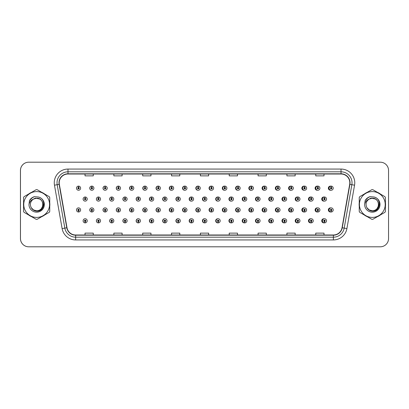 <?xml version="1.0" encoding="UTF-8"?>
<svg xmlns="http://www.w3.org/2000/svg" width="409" height="409" viewBox="0 0 409 409"><rect width="100%" height="100%" fill="white"/><g stroke="black" fill="none" stroke-linecap="round" stroke-linejoin="round"><path stroke-width="0.61" d="M93.906 188.186A2.06 2.06 0 0 0 91.938 186.126A2.06 2.06 0 0 1 93.906 188.186A2.06 2.06 0 0 1 91.846 190.246A2.06 2.06 0 0 1 89.786 188.186A2.06 2.06 0 0 1 91.759 186.126L91.815 187.496A0.685 0.685 0 0 0 91.161 188.186A0.685 0.685 0 0 0 91.846 188.871A0.685 0.685 0 0 0 92.536 188.186A0.685 0.685 0 0 0 91.877 187.496L91.938 186.126A2.06 2.06 0 0 0 89.75 188.186A2.06 2.06 0 0 0 91.831 190.246M107.204 188.186A2.06 2.06 0 0 0 105.231 186.126A2.06 2.06 0 0 1 107.204 188.186A2.06 2.06 0 0 1 105.144 190.246A2.06 2.06 0 0 1 103.083 188.186A2.06 2.06 0 0 1 105.052 186.126L105.113 187.496A0.685 0.685 0 0 0 104.453 188.186A0.685 0.685 0 0 0 105.144 188.871A0.685 0.685 0 0 0 105.829 188.186A0.685 0.685 0 0 0 105.174 187.496L105.231 186.126A2.06 2.06 0 0 0 103.007 188.186A2.06 2.06 0 0 0 105.103 190.241M118.528 186.136A2.06 2.06 0 0 0 116.263 188.186A2.06 2.06 0 0 0 118.38 190.241M131.821 186.136A2.06 2.06 0 0 0 129.52 188.186A2.06 2.06 0 0 0 131.657 190.241M145.113 186.141A2.06 2.06 0 0 0 142.772 188.186A2.06 2.06 0 0 0 144.929 190.241M158.206 186.126A2.06 2.06 0 0 0 156.028 188.186A2.06 2.06 0 0 0 158.206 190.241M171.478 186.131A2.06 2.06 0 0 0 169.285 188.186A2.06 2.06 0 0 0 171.478 190.241M184.756 186.131A2.06 2.06 0 0 0 182.542 188.186A2.06 2.06 0 0 0 184.756 190.236M198.033 186.131A2.06 2.06 0 0 0 195.799 188.186A2.06 2.06 0 0 0 198.033 190.236M211.305 186.131A2.06 2.06 0 0 0 209.055 188.186A2.06 2.06 0 0 0 211.305 190.236M224.582 186.136A2.06 2.06 0 0 0 222.312 188.186A2.06 2.06 0 0 0 224.582 190.231M237.859 186.136A2.06 2.06 0 0 0 235.569 188.186A2.06 2.06 0 0 0 237.859 190.231M251.131 186.141A2.06 2.06 0 0 0 248.82 188.186A2.06 2.06 0 0 0 251.131 190.231M264.408 186.141A2.06 2.06 0 0 0 262.077 188.186A2.06 2.06 0 0 0 264.408 190.226M277.685 186.146A2.06 2.06 0 0 0 275.334 188.186A2.06 2.06 0 0 0 277.685 190.226M290.957 186.146A2.06 2.06 0 0 0 288.59 188.186A2.06 2.06 0 0 0 290.957 190.221M304.235 186.151A2.06 2.06 0 0 0 301.847 188.186A2.06 2.06 0 0 0 304.235 190.216M317.507 186.151A2.06 2.06 0 0 0 315.104 188.186A2.06 2.06 0 0 0 317.507 190.216M330.784 186.156A2.06 2.06 0 0 0 328.361 188.186A2.06 2.06 0 0 0 330.784 190.211M204.658 218.764A2.06 2.06 0 0 0 202.424 220.814A2.06 2.06 0 0 0 204.658 222.869M204.745 222.859A2.06 2.06 0 0 0 204.919 222.828L204.873 221.775M191.386 218.764A2.06 2.06 0 0 0 189.168 220.814A2.06 2.06 0 0 0 191.386 222.869M191.448 222.864A2.06 2.06 0 0 0 191.627 222.839L191.581 221.775M178.109 218.759A2.06 2.06 0 0 0 175.916 220.814A2.06 2.06 0 0 0 178.109 222.869M176.182 220.814A2.06 2.06 0 0 0 178.155 222.874A2.06 2.06 0 0 1 176.182 220.814A2.06 2.06 0 0 1 178.242 218.754A2.06 2.06 0 0 1 180.303 220.814A2.06 2.06 0 0 1 178.334 222.874L178.273 221.504A0.685 0.685 0 0 0 178.932 220.814A0.685 0.685 0 0 0 178.242 220.129A0.685 0.685 0 0 0 177.557 220.814A0.685 0.685 0 0 0 178.212 221.504L178.155 222.874A2.06 2.06 0 0 0 178.334 222.844L178.283 221.775M164.832 218.759A2.06 2.06 0 0 0 162.659 220.814A2.06 2.06 0 0 0 164.832 222.874M162.889 220.814A2.06 2.06 0 0 0 164.858 222.874A2.06 2.06 0 0 1 162.889 220.814A2.06 2.06 0 0 1 164.95 218.754A2.06 2.06 0 0 1 167.01 220.814A2.06 2.06 0 0 1 165.037 222.874L164.98 221.504A0.685 0.685 0 0 0 165.635 220.814A0.685 0.685 0 0 0 164.95 220.129A0.685 0.685 0 0 0 164.26 220.814A0.685 0.685 0 0 0 164.919 221.504L164.858 222.874A2.06 2.06 0 0 0 165.037 222.849L164.991 221.775M138.283 218.759A2.06 2.06 0 0 0 136.146 220.814A2.06 2.06 0 0 0 138.447 222.864L138.4 221.775M151.56 218.759A2.06 2.06 0 0 0 149.403 220.814A2.06 2.06 0 0 0 151.744 222.859L151.698 221.775M98.457 218.754A2.06 2.06 0 0 0 96.376 220.814A2.06 2.06 0 0 0 98.564 222.874L98.508 221.504A0.685 0.685 0 0 0 99.162 220.814A0.685 0.685 0 0 0 98.477 220.129A0.685 0.685 0 0 0 97.787 220.814A0.685 0.685 0 0 0 98.446 221.504L98.462 221.09A0.276 0.276 0 0 1 98.201 220.814A0.276 0.276 0 0 1 98.477 220.543A0.276 0.276 0 0 1 98.753 220.814A0.276 0.276 0 0 1 98.487 221.09L98.508 221.504M111.734 218.759A2.06 2.06 0 0 0 109.632 220.814A2.06 2.06 0 0 0 111.862 222.869L111.8 221.504A0.685 0.685 0 0 0 112.46 220.814A0.685 0.685 0 0 0 111.769 220.129A0.685 0.685 0 0 0 111.084 220.814A0.685 0.685 0 0 0 111.739 221.504L111.759 221.09A0.276 0.276 0 0 1 111.493 220.814A0.276 0.276 0 0 1 111.769 220.543A0.276 0.276 0 0 1 112.046 220.814A0.276 0.276 0 0 1 111.785 221.09L111.8 221.504M125.006 218.759A2.06 2.06 0 0 0 122.889 220.814A2.06 2.06 0 0 0 125.154 222.864L125.108 221.775M217.936 218.764A2.06 2.06 0 0 0 215.681 220.814A2.06 2.06 0 0 0 217.936 222.869M231.208 218.769A2.06 2.06 0 0 0 228.938 220.814A2.06 2.06 0 0 0 231.208 222.864M244.485 218.769A2.06 2.06 0 0 0 242.194 220.814A2.06 2.06 0 0 0 244.485 222.864M257.762 218.769A2.06 2.06 0 0 0 255.451 220.814A2.06 2.06 0 0 0 257.762 222.859M271.034 218.774A2.06 2.06 0 0 0 268.708 220.814A2.06 2.06 0 0 0 271.034 222.859M284.311 218.774A2.06 2.06 0 0 0 281.965 220.814A2.06 2.06 0 0 0 284.311 222.854M297.588 218.779A2.06 2.06 0 0 0 295.221 220.814A2.06 2.06 0 0 0 297.588 222.854M310.86 218.784A2.06 2.06 0 0 0 308.473 220.814A2.06 2.06 0 0 0 310.86 222.849M324.138 218.784A2.06 2.06 0 0 0 321.73 220.814A2.06 2.06 0 0 0 324.138 222.849M85.154 221.504L85.092 222.874A2.06 2.06 0 0 0 85.271 222.874L85.21 221.504A0.685 0.685 0 0 0 85.87 220.814A0.685 0.685 0 0 0 85.179 220.129A0.685 0.685 0 0 0 84.494 220.814A0.685 0.685 0 0 0 85.154 221.504L85.169 221.09A0.276 0.276 0 0 1 84.908 220.814A0.276 0.276 0 0 1 85.179 220.543A0.276 0.276 0 0 1 85.455 220.814A0.276 0.276 0 0 1 85.195 221.09L85.21 221.504M198.033 207.884A2.06 2.06 0 0 0 195.799 209.94A2.06 2.06 0 0 0 198.033 211.99M196.146 209.94A2.06 2.06 0 0 0 198.114 211.995A2.06 2.06 0 0 1 196.146 209.94A2.06 2.06 0 0 1 198.207 207.879A2.06 2.06 0 0 1 200.267 209.94A2.06 2.06 0 0 1 198.293 211.995L198.232 210.625A0.685 0.685 0 0 0 198.892 209.94A0.685 0.685 0 0 0 198.207 209.25A0.685 0.685 0 0 0 197.516 209.94A0.685 0.685 0 0 0 198.176 210.625L198.114 211.995A2.06 2.06 0 0 0 198.293 211.954M184.756 207.884A2.06 2.06 0 0 0 182.542 209.94A2.06 2.06 0 0 0 184.756 211.995M182.849 209.94A2.06 2.06 0 0 0 184.822 211.995A2.06 2.06 0 0 1 182.849 209.94A2.06 2.06 0 0 1 184.909 207.879A2.06 2.06 0 0 1 186.969 209.94A2.06 2.06 0 0 1 185.001 211.995L184.94 210.625A0.685 0.685 0 0 0 185.594 209.94A0.685 0.685 0 0 0 184.909 209.25A0.685 0.685 0 0 0 184.224 209.94A0.685 0.685 0 0 0 184.878 210.625L184.822 211.995A2.06 2.06 0 0 0 184.996 211.959M171.478 207.884A2.06 2.06 0 0 0 169.285 209.94A2.06 2.06 0 0 0 171.478 211.995M169.556 209.94A2.06 2.06 0 0 0 171.524 211.995A2.06 2.06 0 0 1 169.556 209.94A2.06 2.06 0 0 1 171.616 207.879A2.06 2.06 0 0 1 173.677 209.94A2.06 2.06 0 0 1 171.703 211.995L171.647 210.625A0.685 0.685 0 0 0 172.301 209.94A0.685 0.685 0 0 0 171.616 209.25A0.685 0.685 0 0 0 170.926 209.94A0.685 0.685 0 0 0 171.586 210.625L171.524 211.995A2.06 2.06 0 0 0 171.703 211.969M131.657 207.879A2.06 2.06 0 0 0 129.52 209.94A2.06 2.06 0 0 0 131.821 211.985L131.759 210.625A0.685 0.685 0 0 0 132.419 209.94A0.685 0.685 0 0 0 131.734 209.25A0.685 0.685 0 0 0 131.044 209.94A0.685 0.685 0 0 0 131.703 210.625L131.718 210.211A0.276 0.276 0 0 1 131.458 209.94A0.276 0.276 0 0 1 131.734 209.664A0.276 0.276 0 0 1 132.005 209.94A0.276 0.276 0 0 1 131.744 210.211L131.759 210.625M118.38 207.879A2.06 2.06 0 0 0 116.263 209.94A2.06 2.06 0 0 0 118.528 211.99L118.467 210.625A0.685 0.685 0 0 0 119.121 209.94A0.685 0.685 0 0 0 118.436 209.25A0.685 0.685 0 0 0 117.751 209.94A0.685 0.685 0 0 0 118.405 210.625L118.426 210.211A0.276 0.276 0 0 1 118.16 209.94A0.276 0.276 0 0 1 118.436 209.664A0.276 0.276 0 0 1 118.712 209.94A0.276 0.276 0 0 1 118.446 210.211L118.467 210.625M105.103 207.879A2.06 2.06 0 0 0 103.007 209.94A2.06 2.06 0 0 0 105.231 211.99L105.174 210.625A0.685 0.685 0 0 0 105.829 209.94A0.685 0.685 0 0 0 105.144 209.25A0.685 0.685 0 0 0 104.453 209.94A0.685 0.685 0 0 0 105.113 210.625L105.128 210.211A0.276 0.276 0 0 1 104.868 209.94A0.276 0.276 0 0 1 105.144 209.664A0.276 0.276 0 0 1 105.415 209.94A0.276 0.276 0 0 1 105.154 210.211L105.174 210.625M91.831 207.879A2.06 2.06 0 0 0 89.75 209.94A2.06 2.06 0 0 0 91.938 211.995L91.877 210.625A0.685 0.685 0 0 0 92.536 209.94A0.685 0.685 0 0 0 91.846 209.25A0.685 0.685 0 0 0 91.161 209.94A0.685 0.685 0 0 0 91.815 210.625L91.836 210.211A0.276 0.276 0 0 1 91.575 209.94A0.276 0.276 0 0 1 91.846 209.664A0.276 0.276 0 0 1 92.122 209.94A0.276 0.276 0 0 1 91.861 210.211L91.877 210.625M158.206 207.879A2.06 2.06 0 0 0 156.028 209.94A2.06 2.06 0 0 0 158.206 211.995M156.258 209.94A2.06 2.06 0 0 0 158.232 211.995A2.06 2.06 0 0 1 156.258 209.94A2.06 2.06 0 0 1 158.319 207.879A2.06 2.06 0 0 1 160.379 209.94A2.06 2.06 0 0 1 158.411 211.995L158.349 210.625A0.685 0.685 0 0 0 159.009 209.94A0.685 0.685 0 0 0 158.319 209.25A0.685 0.685 0 0 0 157.634 209.94A0.685 0.685 0 0 0 158.293 210.625L158.232 211.995A2.06 2.06 0 0 0 158.411 211.974M144.929 207.879A2.06 2.06 0 0 0 142.772 209.94A2.06 2.06 0 0 0 145.113 211.98L145.057 210.625A0.685 0.685 0 0 0 145.711 209.94A0.685 0.685 0 0 0 145.026 209.25A0.685 0.685 0 0 0 144.341 209.94A0.685 0.685 0 0 0 144.996 210.625L145.016 210.211A0.276 0.276 0 0 1 144.75 209.94A0.276 0.276 0 0 1 145.026 209.664A0.276 0.276 0 0 1 145.302 209.94A0.276 0.276 0 0 1 145.037 210.211L145.057 210.625M211.305 207.89A2.06 2.06 0 0 0 209.055 209.94A2.06 2.06 0 0 0 211.305 211.99M209.439 209.94A2.06 2.06 0 0 0 211.407 211.995A2.06 2.06 0 0 1 209.439 209.94A2.06 2.06 0 0 1 211.499 207.879A2.06 2.06 0 0 1 213.559 209.94A2.06 2.06 0 0 1 211.591 211.995L211.53 210.625A0.685 0.685 0 0 0 212.184 209.94A0.685 0.685 0 0 0 211.499 209.25A0.685 0.685 0 0 0 210.814 209.94A0.685 0.685 0 0 0 211.468 210.625L211.407 211.995A2.06 2.06 0 0 0 211.586 211.944M224.582 207.89A2.06 2.06 0 0 0 222.312 209.94A2.06 2.06 0 0 0 224.582 211.99M237.859 207.89A2.06 2.06 0 0 0 235.569 209.94A2.06 2.06 0 0 0 237.859 211.985M251.131 207.895A2.06 2.06 0 0 0 248.82 209.94A2.06 2.06 0 0 0 251.131 211.985M264.408 207.895A2.06 2.06 0 0 0 262.077 209.94A2.06 2.06 0 0 0 264.408 211.98M277.685 207.9A2.06 2.06 0 0 0 275.334 209.94A2.06 2.06 0 0 0 277.685 211.98M290.957 207.9A2.06 2.06 0 0 0 288.59 209.94A2.06 2.06 0 0 0 290.957 211.974M304.235 207.905A2.06 2.06 0 0 0 301.847 209.94A2.06 2.06 0 0 0 304.235 211.974M317.507 207.91A2.06 2.06 0 0 0 315.104 209.94A2.06 2.06 0 0 0 317.507 211.969M330.784 207.91A2.06 2.06 0 0 0 328.361 209.94A2.06 2.06 0 0 0 330.784 211.964M78.523 210.625L78.462 211.995A2.06 2.06 0 0 0 78.646 211.995L78.584 210.625A0.685 0.685 0 0 0 79.239 209.94A0.685 0.685 0 0 0 78.554 209.25A0.685 0.685 0 0 0 77.868 209.94A0.685 0.685 0 0 0 78.523 210.625L78.543 210.211A0.276 0.276 0 0 1 78.277 209.94A0.276 0.276 0 0 1 78.554 209.664A0.276 0.276 0 0 1 78.83 209.94A0.276 0.276 0 0 1 78.564 210.211L78.584 210.625M204.658 197.01A2.06 2.06 0 0 0 202.424 199.06A2.06 2.06 0 0 0 204.658 201.116M191.386 197.005A2.06 2.06 0 0 0 189.168 199.06A2.06 2.06 0 0 0 191.386 201.116M178.109 197.005A2.06 2.06 0 0 0 175.916 199.06A2.06 2.06 0 0 0 178.109 201.116M164.832 197.005A2.06 2.06 0 0 0 162.659 199.06A2.06 2.06 0 0 0 164.832 201.121M140.42 199.06A2.06 2.06 0 0 0 138.452 197.005A2.06 2.06 0 0 1 140.42 199.06A2.06 2.06 0 0 1 138.36 201.121A2.06 2.06 0 0 1 136.299 199.06A2.06 2.06 0 0 1 138.268 197.005L138.329 198.375A0.685 0.685 0 0 0 137.675 199.06A0.685 0.685 0 0 0 138.36 199.75A0.685 0.685 0 0 0 139.045 199.06A0.685 0.685 0 0 0 138.39 198.375L138.452 197.005A2.06 2.06 0 0 0 136.146 199.06A2.06 2.06 0 0 0 138.283 201.121M153.712 199.06A2.06 2.06 0 0 0 151.744 197.005A2.06 2.06 0 0 1 153.712 199.06A2.06 2.06 0 0 1 151.652 201.121A2.06 2.06 0 0 1 149.592 199.06A2.06 2.06 0 0 1 151.565 197.005L151.627 198.375A0.685 0.685 0 0 0 150.967 199.06A0.685 0.685 0 0 0 151.652 199.75A0.685 0.685 0 0 0 152.342 199.06A0.685 0.685 0 0 0 151.683 198.375L151.744 197.005A2.06 2.06 0 0 0 149.403 199.06A2.06 2.06 0 0 0 151.56 201.121M100.537 199.06A2.06 2.06 0 0 0 98.564 197.005A2.06 2.06 0 0 1 100.537 199.06A2.06 2.06 0 0 1 98.477 201.121A2.06 2.06 0 0 1 96.417 199.06A2.06 2.06 0 0 1 98.385 197.005L98.446 198.375A0.685 0.685 0 0 0 97.787 199.06A0.685 0.685 0 0 0 98.477 199.75A0.685 0.685 0 0 0 99.162 199.06A0.685 0.685 0 0 0 98.508 198.375L98.564 197.005A2.06 2.06 0 0 0 96.376 199.06A2.06 2.06 0 0 0 98.457 201.121M113.83 199.06A2.06 2.06 0 0 0 111.862 197.005A2.06 2.06 0 0 1 113.83 199.06A2.06 2.06 0 0 1 111.769 201.121A2.06 2.06 0 0 1 109.709 199.06A2.06 2.06 0 0 1 111.683 197.005L111.739 198.375A0.685 0.685 0 0 0 111.084 199.06A0.685 0.685 0 0 0 111.769 199.75A0.685 0.685 0 0 0 112.46 199.06A0.685 0.685 0 0 0 111.8 198.375L111.862 197.005A2.06 2.06 0 0 0 109.632 199.06A2.06 2.06 0 0 0 111.734 201.121M127.127 199.06A2.06 2.06 0 0 0 125.154 197.005A2.06 2.06 0 0 1 127.127 199.06A2.06 2.06 0 0 1 125.067 201.121A2.06 2.06 0 0 1 123.007 199.06A2.06 2.06 0 0 1 124.975 197.005L125.036 198.375A0.685 0.685 0 0 0 124.377 199.06A0.685 0.685 0 0 0 125.067 199.75A0.685 0.685 0 0 0 125.752 199.06A0.685 0.685 0 0 0 125.093 198.375L125.154 197.005A2.06 2.06 0 0 0 122.889 199.06A2.06 2.06 0 0 0 125.006 201.121M217.936 197.01A2.06 2.06 0 0 0 215.681 199.06A2.06 2.06 0 0 0 217.936 201.11M231.208 197.01A2.06 2.06 0 0 0 228.938 199.06A2.06 2.06 0 0 0 231.208 201.11M244.485 197.015A2.06 2.06 0 0 0 242.194 199.06A2.06 2.06 0 0 0 244.485 201.11M257.762 197.015A2.06 2.06 0 0 0 255.451 199.06A2.06 2.06 0 0 0 257.762 201.105M271.034 197.02A2.06 2.06 0 0 0 268.708 199.06A2.06 2.06 0 0 0 271.034 201.105M284.311 197.02A2.06 2.06 0 0 0 281.965 199.06A2.06 2.06 0 0 0 284.311 201.1M297.588 197.026A2.06 2.06 0 0 0 295.221 199.06A2.06 2.06 0 0 0 297.588 201.1M310.86 197.026A2.06 2.06 0 0 0 308.473 199.06A2.06 2.06 0 0 0 310.86 201.095M324.138 197.031A2.06 2.06 0 0 0 321.73 199.06A2.06 2.06 0 0 0 324.138 201.09M158.411 186.151A2.06 2.06 0 0 0 158.232 186.131L158.293 187.496A0.685 0.685 0 0 0 157.634 188.186A0.685 0.685 0 0 0 158.319 188.871A0.685 0.685 0 0 0 159.009 188.186A0.685 0.685 0 0 0 158.349 187.496L158.334 187.91A0.276 0.276 0 0 1 158.595 188.186A0.276 0.276 0 0 1 158.319 188.457A0.276 0.276 0 0 1 158.048 188.186A0.276 0.276 0 0 1 158.309 187.91L158.293 187.496M171.703 186.156A2.06 2.06 0 0 0 171.524 186.131L171.586 187.496A0.685 0.685 0 0 0 170.926 188.186A0.685 0.685 0 0 0 171.616 188.871A0.685 0.685 0 0 0 172.301 188.186A0.685 0.685 0 0 0 171.647 187.496L171.627 187.91A0.276 0.276 0 0 1 171.887 188.186A0.276 0.276 0 0 1 171.616 188.457A0.276 0.276 0 0 1 171.34 188.186A0.276 0.276 0 0 1 171.601 187.91L171.586 187.496M78.584 187.496L78.646 186.126A2.06 2.06 0 0 0 78.462 186.126L78.523 187.496A0.685 0.685 0 0 0 77.868 188.186A0.685 0.685 0 0 0 78.554 188.871A0.685 0.685 0 0 0 79.239 188.186A0.685 0.685 0 0 0 78.584 187.496L78.564 187.91A0.276 0.276 0 0 1 78.83 188.186A0.276 0.276 0 0 1 78.554 188.457A0.276 0.276 0 0 1 78.277 188.186A0.276 0.276 0 0 1 78.543 187.91L78.523 187.496M204.919 197.046A2.06 2.06 0 0 0 204.745 197.015L204.791 198.099M191.627 197.041A2.06 2.06 0 0 0 191.448 197.015L191.509 198.375A0.685 0.685 0 0 0 190.85 199.06A0.685 0.685 0 0 0 191.54 199.75A0.685 0.685 0 0 0 192.225 199.06A0.685 0.685 0 0 0 191.565 198.375L191.55 198.789A0.276 0.276 0 0 1 191.811 199.06A0.276 0.276 0 0 1 191.54 199.336A0.276 0.276 0 0 1 191.264 199.06A0.276 0.276 0 0 1 191.524 198.789L191.509 198.375M178.334 197.031A2.06 2.06 0 0 0 178.155 197.01L178.212 198.375A0.685 0.685 0 0 0 177.557 199.06A0.685 0.685 0 0 0 178.242 199.75A0.685 0.685 0 0 0 178.932 199.06A0.685 0.685 0 0 0 178.273 198.375L178.258 198.789A0.276 0.276 0 0 1 178.518 199.06A0.276 0.276 0 0 1 178.242 199.336A0.276 0.276 0 0 1 177.966 199.06A0.276 0.276 0 0 1 178.232 198.789L178.212 198.375M165.037 197.026A2.06 2.06 0 0 0 164.858 197.005L164.919 198.375A0.685 0.685 0 0 0 164.26 199.06A0.685 0.685 0 0 0 164.95 199.75A0.685 0.685 0 0 0 165.635 199.06A0.685 0.685 0 0 0 164.98 198.375L164.96 198.789A0.276 0.276 0 0 1 165.226 199.06A0.276 0.276 0 0 1 164.95 199.336A0.276 0.276 0 0 1 164.674 199.06A0.276 0.276 0 0 1 164.934 198.789L164.919 198.375M218.217 197.056A2.06 2.06 0 0 0 218.038 197.02L218.099 198.375A0.685 0.685 0 0 0 217.44 199.06A0.685 0.685 0 0 0 218.125 199.75A0.685 0.685 0 0 0 218.815 199.06A0.685 0.685 0 0 0 218.155 198.375L218.14 198.789A0.276 0.276 0 0 1 218.401 199.06A0.276 0.276 0 0 1 218.125 199.336A0.276 0.276 0 0 1 217.854 199.06A0.276 0.276 0 0 1 218.115 198.789L218.099 198.375M85.21 198.375L85.271 197.005A2.06 2.06 0 0 0 85.092 197.005L85.154 198.375A0.685 0.685 0 0 0 84.494 199.06A0.685 0.685 0 0 0 85.179 199.75A0.685 0.685 0 0 0 85.87 199.06A0.685 0.685 0 0 0 85.21 198.375L85.195 198.789A0.276 0.276 0 0 1 85.455 199.06A0.276 0.276 0 0 1 85.179 199.336A0.276 0.276 0 0 1 84.908 199.06A0.276 0.276 0 0 1 85.169 198.789L85.154 198.375M23.471 204.5A13.185 13.185 0 0 0 23.574 206.146A13.185 13.185 0 0 1 23.574 202.854A13.185 13.185 0 0 0 23.471 204.5M28.691 215.006A13.185 13.185 0 0 0 31.539 216.652A13.185 13.185 0 0 1 28.691 215.006M41.774 216.652A13.185 13.185 0 0 0 44.622 215.006A13.185 13.185 0 0 1 41.774 216.652M49.74 206.146A13.185 13.185 0 0 0 49.74 202.854A13.185 13.185 0 0 1 49.74 206.146M359.235 203.375A13.185 13.185 0 0 0 359.235 205.625M364.598 215.149A13.185 13.185 0 0 0 367.037 216.555M377.297 216.729A13.185 13.185 0 0 0 380.503 214.878M385.396 206.535A13.185 13.185 0 0 0 385.396 202.465M59.208 182.803A8.788 8.788 0 0 1 67.996 174.009L341.029 174.009A8.788 8.788 0 0 1 349.685 184.326L342.036 227.726A8.788 8.788 0 0 1 333.376 234.991L75.65 234.991A8.788 8.788 0 0 1 66.994 227.726L59.341 184.326A8.788 8.788 0 0 1 59.208 182.803M58.988 182.803A9.008 9.008 0 0 0 59.126 184.367L66.779 227.762A9.008 9.008 0 0 0 75.65 235.211L333.376 235.211A9.008 9.008 0 0 0 342.251 227.762L349.905 184.367A9.008 9.008 0 0 0 341.029 173.789L67.996 173.789A9.008 9.008 0 0 0 58.988 182.803M54.474 185.185A13.732 13.732 0 0 1 67.996 169.065L341.029 169.065A13.732 13.732 0 0 1 354.557 185.185L346.904 228.585A13.732 13.732 0 0 1 333.376 239.935L75.65 239.935A13.732 13.732 0 0 1 62.122 228.585L54.474 185.185L57.178 184.71A10.987 10.987 0 0 1 67.996 171.811L341.029 171.811A10.987 10.987 0 0 1 351.852 184.71L344.199 228.11A10.987 10.987 0 0 1 333.376 237.189L75.65 237.189A10.987 10.987 0 0 1 64.832 228.11L57.178 184.71A10.987 10.987 0 0 1 57.009 182.803M44.622 193.994A13.185 13.185 0 0 0 41.774 192.348A13.185 13.185 0 0 1 44.622 193.994M31.539 192.348A13.185 13.185 0 0 0 28.691 193.994A13.185 13.185 0 0 1 31.539 192.348M380.503 194.122A13.185 13.185 0 0 0 377.297 192.271M367.037 192.445A13.185 13.185 0 0 0 364.598 193.851M388.55 170.441A8.241 8.241 0 0 0 380.309 162.199L28.717 162.199A8.241 8.241 0 0 0 20.476 170.441L20.476 238.559A8.241 8.241 0 0 0 28.717 246.801L380.309 246.801A8.241 8.241 0 0 0 388.55 238.559L388.55 170.441M200.395 174.009L200.395 175.87L208.636 175.87L208.636 174.009M171.55 174.009L171.55 175.87L179.791 175.87L179.791 174.009M142.71 174.009L142.71 175.87L150.952 175.87L150.952 174.009M113.871 174.009L113.871 175.87L122.107 175.87L122.107 174.009M85.026 174.009L85.026 175.87L93.267 175.87L93.267 174.009M229.234 174.009L229.234 175.87L237.476 175.87L237.476 174.009M258.079 174.009L258.079 175.87L266.315 175.87L266.315 174.009M286.919 174.009L286.919 175.87L295.16 175.87L295.16 174.009M315.758 174.009L315.758 175.87L324 175.87L324 174.009M208.636 234.991L208.636 233.13L200.395 233.13L200.395 234.991M179.791 234.991L179.791 233.13L171.55 233.13L171.55 234.991M150.952 234.991L150.952 233.13L142.71 233.13L142.71 234.991M122.107 234.991L122.107 233.13L113.871 233.13L113.871 234.991M93.267 234.991L93.267 233.13L85.026 233.13L85.026 234.991M237.476 234.991L237.476 233.13L229.234 233.13L229.234 234.991M266.315 234.991L266.315 233.13L258.079 233.13L258.079 234.991M295.16 234.991L295.16 233.13L286.919 233.13L286.919 234.991M324 234.991L324 233.13L315.758 233.13L315.758 234.991M380.283 162.199L28.691 162.199A8.241 8.241 0 0 0 20.45 170.441L20.45 238.559A8.241 8.241 0 0 0 28.691 246.801L380.283 246.801M87.24 199.06A2.06 2.06 0 0 0 85.271 197.005A2.06 2.06 0 0 1 87.24 199.06A2.06 2.06 0 0 1 85.179 201.121A2.06 2.06 0 0 1 83.119 199.06A2.06 2.06 0 0 1 85.092 197.005M76.493 209.94A2.06 2.06 0 0 0 78.462 211.995A2.06 2.06 0 0 1 76.493 209.94A2.06 2.06 0 0 1 78.554 207.879A2.06 2.06 0 0 1 80.614 209.94A2.06 2.06 0 0 1 78.646 211.995M83.119 220.814A2.06 2.06 0 0 0 85.092 222.874A2.06 2.06 0 0 1 83.119 220.814A2.06 2.06 0 0 1 85.179 218.754A2.06 2.06 0 0 1 87.24 220.814A2.06 2.06 0 0 1 85.271 222.874M80.614 188.186A2.06 2.06 0 0 0 78.646 186.126A2.06 2.06 0 0 1 80.614 188.186A2.06 2.06 0 0 1 78.554 190.246A2.06 2.06 0 0 1 76.493 188.186A2.06 2.06 0 0 1 78.462 186.126M43.86 203.979L41.416 208.488M39.714 199.014L35.256 198.12L31.294 200.354M42.93 204.275A6.278 6.278 0 0 0 33.512 199.065C30.435 201.254 29.652 204.081 31.161 207.542L31.248 207.69A6.278 6.278 0 0 0 36.657 210.778C44.755 211.172 44.755 197.828 36.657 198.222L33.512 199.065L36.657 198.222C44.755 197.828 44.755 211.172 36.657 210.778A6.278 6.278 0 0 0 42.935 204.5C42.562 200.686 40.471 198.595 36.657 198.222C44.755 197.828 44.755 211.172 36.657 210.778C44.755 211.172 44.755 197.828 36.657 198.222C44.755 197.828 44.755 211.172 36.657 210.778C44.755 211.172 44.755 197.828 36.657 198.222C44.755 197.828 44.755 211.172 36.657 210.778L33.518 209.94L31.248 207.69L33.518 209.94L36.657 210.778L33.518 209.94L31.248 207.69L33.518 209.94L36.657 210.778L33.518 209.94L31.248 207.69L33.518 209.94L36.657 210.778L33.518 209.94L31.248 207.69C32.449 209.807 34.254 210.962 36.657 211.146C45.051 211.847 46.365 198.462 38.267 196.995L34.371 196.657C32.204 197.327 30.568 198.646 29.463 200.625L28.983 204.669A7.674 7.674 0 0 0 36.657 212.174A7.674 7.674 0 0 0 38.267 196.995M36.657 217.409A12.909 12.909 0 0 0 49.566 204.5A12.909 12.909 0 0 0 36.657 191.591A12.909 12.909 0 0 0 23.748 204.5A12.909 12.909 0 0 0 36.657 217.409M36.657 219.331A14.831 14.831 0 0 0 37.142 219.326L49.254 212.332A14.831 14.831 0 0 0 49.74 211.494L49.74 197.506A14.831 14.831 0 0 0 49.254 196.668L37.142 189.674A14.831 14.831 0 0 0 36.171 189.674L24.059 196.668A14.831 14.831 0 0 0 23.574 197.506L23.574 211.494A14.831 14.831 0 0 0 24.059 212.332L36.171 219.326A14.831 14.831 0 0 0 36.657 219.331M28.983 204.669C29.428 201.959 30.936 200.093 33.512 199.065M34.325 196.673L32.572 197.424L29.463 200.625L32.572 197.424L34.325 196.673L32.572 197.424L29.474 200.609L32.572 197.424L34.325 196.673L32.572 197.424L29.474 200.609L32.572 197.424L34.325 196.673L32.572 197.424L29.463 200.625L32.572 197.424L34.371 196.657L31.549 198.125M385.396 206.146A13.185 13.185 0 0 0 385.396 202.854M380.283 193.994A13.185 13.185 0 0 0 377.43 192.348M367.2 192.348A13.185 13.185 0 0 0 364.353 193.994M359.235 202.854A13.185 13.185 0 0 0 359.235 206.146M379.521 203.979L377.072 208.488M375.375 199.014L370.917 198.12L366.955 200.354M364.353 215.006A13.185 13.185 0 0 0 367.2 216.652M377.43 216.652A13.185 13.185 0 0 0 380.283 215.006M378.591 204.275A6.278 6.278 0 0 0 369.174 199.065C366.096 201.254 365.314 204.081 366.822 207.542L366.909 207.69A6.278 6.278 0 0 0 372.318 210.778C380.416 211.172 380.416 197.828 372.318 198.222L369.174 199.065L372.318 198.222C380.416 197.828 380.416 211.172 372.318 210.778A6.278 6.278 0 0 0 378.596 204.5C378.223 200.686 376.132 198.595 372.318 198.222C380.416 197.828 380.416 211.172 372.318 210.778C380.416 211.172 380.416 197.828 372.318 198.222C380.416 197.828 380.416 211.172 372.318 210.778C380.416 211.172 380.416 197.828 372.318 198.222C380.416 197.828 380.416 211.172 372.318 210.778L369.179 209.94L366.909 207.69L369.179 209.94L372.318 210.778L369.179 209.94L366.909 207.69L369.179 209.94L372.318 210.778L369.179 209.94L366.909 207.69L369.179 209.94L372.318 210.778L369.179 209.94L366.909 207.69C368.11 209.807 369.915 210.962 372.318 211.146C380.713 211.847 382.026 198.462 373.928 196.995L370.033 196.657C367.865 197.327 366.229 198.646 365.125 200.625L364.644 204.669A7.674 7.674 0 0 0 372.318 212.174A7.674 7.674 0 0 0 373.928 196.995M372.318 217.409A12.909 12.909 0 0 0 385.227 204.5A12.909 12.909 0 0 0 372.318 191.591A12.909 12.909 0 0 0 359.409 204.5A12.909 12.909 0 0 0 372.318 217.409M372.318 219.331A14.831 14.831 0 0 0 372.803 219.326L384.91 212.332A14.831 14.831 0 0 0 385.396 211.494L385.396 197.506A14.831 14.831 0 0 0 384.91 196.668L372.803 189.674A14.831 14.831 0 0 0 371.832 189.674L359.721 196.668A14.831 14.831 0 0 0 359.235 197.506L359.235 211.494A14.831 14.831 0 0 0 359.721 212.332L371.832 219.326A14.831 14.831 0 0 0 372.318 219.331M364.644 204.669C365.089 201.959 366.597 200.093 369.174 199.065M369.987 196.673L368.233 197.424L365.125 200.625L368.233 197.424L369.987 196.673L368.233 197.424L365.135 200.609L368.233 197.424L369.987 196.673L368.233 197.424L365.135 200.609L368.233 197.424L369.987 196.673L368.233 197.424L365.125 200.625L368.233 197.424L370.033 196.657L367.21 198.125M98.508 198.375L98.487 198.789A0.276 0.276 0 0 1 98.753 199.06A0.276 0.276 0 0 1 98.477 199.336A0.276 0.276 0 0 1 98.201 199.06A0.276 0.276 0 0 1 98.462 198.789L98.446 198.375M111.8 198.375L111.785 198.789A0.276 0.276 0 0 1 112.046 199.06A0.276 0.276 0 0 1 111.769 199.336A0.276 0.276 0 0 1 111.493 199.06A0.276 0.276 0 0 1 111.759 198.789L111.739 198.375M125.093 198.375L125.077 198.789A0.276 0.276 0 0 1 125.338 199.06A0.276 0.276 0 0 1 125.067 199.336A0.276 0.276 0 0 1 124.791 199.06A0.276 0.276 0 0 1 125.052 198.789L125.036 198.375M125.021 198.099L124.975 197.005M138.39 198.375L138.37 198.789A0.276 0.276 0 0 1 138.636 199.06A0.276 0.276 0 0 1 138.36 199.336A0.276 0.276 0 0 1 138.084 199.06A0.276 0.276 0 0 1 138.349 198.789L138.329 198.375M138.319 198.099L138.268 197.005M98.446 221.504L98.385 222.874A2.06 2.06 0 0 1 96.417 220.814A2.06 2.06 0 0 1 98.477 218.754A2.06 2.06 0 0 1 100.537 220.814A2.06 2.06 0 0 1 98.564 222.874M98.385 222.874L98.385 222.874A2.06 2.06 0 0 1 96.417 220.814M111.739 221.504L111.683 222.874A2.06 2.06 0 0 1 109.709 220.814A2.06 2.06 0 0 1 111.769 218.754A2.06 2.06 0 0 1 113.83 220.814A2.06 2.06 0 0 1 111.862 222.874M111.683 222.874L111.683 222.874A2.06 2.06 0 0 1 109.709 220.814M125.036 221.504L124.975 222.874A2.06 2.06 0 0 1 123.007 220.814A2.06 2.06 0 0 1 125.067 218.754A2.06 2.06 0 0 1 127.127 220.814A2.06 2.06 0 0 1 125.154 222.874L125.093 221.504A0.685 0.685 0 0 0 125.752 220.814A0.685 0.685 0 0 0 125.067 220.129A0.685 0.685 0 0 0 124.377 220.814A0.685 0.685 0 0 0 125.036 221.504L125.052 221.09A0.276 0.276 0 0 1 124.791 220.814A0.276 0.276 0 0 1 125.067 220.543A0.276 0.276 0 0 1 125.338 220.814A0.276 0.276 0 0 1 125.077 221.09L125.093 221.504M124.975 222.874L124.975 222.874A2.06 2.06 0 0 1 123.007 220.814M138.329 221.504L138.268 222.874A2.06 2.06 0 0 1 136.299 220.814A2.06 2.06 0 0 1 138.36 218.754A2.06 2.06 0 0 1 140.42 220.814A2.06 2.06 0 0 1 138.452 222.874L138.39 221.504A0.685 0.685 0 0 0 139.045 220.814A0.685 0.685 0 0 0 138.36 220.129A0.685 0.685 0 0 0 137.675 220.814A0.685 0.685 0 0 0 138.329 221.504L138.349 221.09A0.276 0.276 0 0 1 138.084 220.814A0.276 0.276 0 0 1 138.36 220.543A0.276 0.276 0 0 1 138.636 220.814A0.276 0.276 0 0 1 138.37 221.09L138.39 221.504M138.268 222.874L138.268 222.874A2.06 2.06 0 0 1 136.299 220.814M91.815 210.625L91.759 211.995A2.06 2.06 0 0 1 89.786 209.94A2.06 2.06 0 0 1 91.846 207.879A2.06 2.06 0 0 1 93.906 209.94A2.06 2.06 0 0 1 91.938 211.995M91.759 211.995L91.759 212A2.06 2.06 0 0 1 89.786 209.94M105.113 210.625L105.052 211.995A2.06 2.06 0 0 1 103.083 209.94A2.06 2.06 0 0 1 105.144 207.879A2.06 2.06 0 0 1 107.204 209.94A2.06 2.06 0 0 1 105.231 211.995M105.052 211.995L105.052 212A2.06 2.06 0 0 1 103.083 209.94M118.405 210.625L118.349 211.995A2.06 2.06 0 0 1 116.376 209.94A2.06 2.06 0 0 1 118.436 207.879A2.06 2.06 0 0 1 120.497 209.94A2.06 2.06 0 0 1 118.528 211.995M118.349 211.995L118.349 212A2.06 2.06 0 0 1 116.376 209.94M131.703 210.625L131.642 211.995A2.06 2.06 0 0 1 129.673 209.94A2.06 2.06 0 0 1 131.734 207.879A2.06 2.06 0 0 1 133.794 209.94A2.06 2.06 0 0 1 131.821 211.995M131.642 211.995L131.642 212A2.06 2.06 0 0 1 129.673 209.94M91.877 187.496L91.861 187.91A0.276 0.276 0 0 1 92.122 188.186A0.276 0.276 0 0 1 91.846 188.457A0.276 0.276 0 0 1 91.575 188.186A0.276 0.276 0 0 1 91.836 187.91L91.815 187.496M105.174 187.496L105.154 187.91A0.276 0.276 0 0 1 105.415 188.186A0.276 0.276 0 0 1 105.144 188.457A0.276 0.276 0 0 1 104.868 188.186A0.276 0.276 0 0 1 105.128 187.91L105.113 187.496M118.467 187.496L118.528 186.126A2.06 2.06 0 0 1 120.497 188.186A2.06 2.06 0 0 1 118.436 190.246A2.06 2.06 0 0 1 116.376 188.186A2.06 2.06 0 0 1 118.349 186.126L118.405 187.496A0.685 0.685 0 0 0 117.751 188.186A0.685 0.685 0 0 0 118.436 188.871A0.685 0.685 0 0 0 119.121 188.186A0.685 0.685 0 0 0 118.467 187.496L118.446 187.91A0.276 0.276 0 0 1 118.712 188.186A0.276 0.276 0 0 1 118.436 188.457A0.276 0.276 0 0 1 118.16 188.186A0.276 0.276 0 0 1 118.426 187.91L118.405 187.496M131.759 187.496L131.821 186.126A2.06 2.06 0 0 1 133.794 188.186A2.06 2.06 0 0 1 131.734 190.246A2.06 2.06 0 0 1 129.673 188.186A2.06 2.06 0 0 1 131.642 186.126L131.703 187.496A0.685 0.685 0 0 0 131.044 188.186A0.685 0.685 0 0 0 131.734 188.871A0.685 0.685 0 0 0 132.419 188.186A0.685 0.685 0 0 0 131.759 187.496L131.744 187.91A0.276 0.276 0 0 1 132.005 188.186A0.276 0.276 0 0 1 131.734 188.457A0.276 0.276 0 0 1 131.458 188.186A0.276 0.276 0 0 1 131.718 187.91L131.703 187.496M145.057 187.496L145.118 186.126A2.06 2.06 0 0 1 147.087 188.186A2.06 2.06 0 0 1 145.026 190.246A2.06 2.06 0 0 1 142.966 188.186A2.06 2.06 0 0 1 144.934 186.126L144.996 187.496A0.685 0.685 0 0 0 144.341 188.186A0.685 0.685 0 0 0 145.026 188.871A0.685 0.685 0 0 0 145.711 188.186A0.685 0.685 0 0 0 145.057 187.496L145.037 187.91A0.276 0.276 0 0 1 145.302 188.186A0.276 0.276 0 0 1 145.026 188.457A0.276 0.276 0 0 1 144.75 188.186A0.276 0.276 0 0 1 145.016 187.91L144.996 187.496M158.349 187.496L158.411 186.126A2.06 2.06 0 0 1 160.379 188.186A2.06 2.06 0 0 1 158.319 190.246A2.06 2.06 0 0 1 156.258 188.186A2.06 2.06 0 0 1 158.232 186.126M171.647 187.496L171.703 186.126A2.06 2.06 0 0 1 173.677 188.186A2.06 2.06 0 0 1 171.616 190.246A2.06 2.06 0 0 1 169.556 188.186A2.06 2.06 0 0 1 171.524 186.126M184.94 187.496L185.001 186.126A2.06 2.06 0 0 1 186.969 188.186A2.06 2.06 0 0 1 184.909 190.246A2.06 2.06 0 0 1 182.849 188.186A2.06 2.06 0 0 1 184.822 186.126L184.878 187.496A0.685 0.685 0 0 0 184.224 188.186A0.685 0.685 0 0 0 184.909 188.871A0.685 0.685 0 0 0 185.594 188.186A0.685 0.685 0 0 0 184.94 187.496L184.924 187.91A0.276 0.276 0 0 1 185.185 188.186A0.276 0.276 0 0 1 184.909 188.457A0.276 0.276 0 0 1 184.633 188.186A0.276 0.276 0 0 1 184.899 187.91L184.878 187.496M198.232 187.496L198.293 186.126A2.06 2.06 0 0 1 200.267 188.186A2.06 2.06 0 0 1 198.207 190.246A2.06 2.06 0 0 1 196.146 188.186A2.06 2.06 0 0 1 198.114 186.126L198.176 187.496A0.685 0.685 0 0 0 197.516 188.186A0.685 0.685 0 0 0 198.207 188.871A0.685 0.685 0 0 0 198.892 188.186A0.685 0.685 0 0 0 198.232 187.496L198.217 187.91A0.276 0.276 0 0 1 198.477 188.186A0.276 0.276 0 0 1 198.207 188.457A0.276 0.276 0 0 1 197.93 188.186A0.276 0.276 0 0 1 198.191 187.91L198.176 187.496M211.53 187.496L211.591 186.126A2.06 2.06 0 0 1 213.559 188.186A2.06 2.06 0 0 1 211.499 190.246A2.06 2.06 0 0 1 209.439 188.186A2.06 2.06 0 0 1 211.407 186.126L211.468 187.496A0.685 0.685 0 0 0 210.814 188.186A0.685 0.685 0 0 0 211.499 188.871A0.685 0.685 0 0 0 212.184 188.186A0.685 0.685 0 0 0 211.53 187.496L211.509 187.91A0.276 0.276 0 0 1 211.775 188.186A0.276 0.276 0 0 1 211.499 188.457A0.276 0.276 0 0 1 211.223 188.186A0.276 0.276 0 0 1 211.489 187.91L211.468 187.496M224.822 187.496L224.884 186.126A2.06 2.06 0 0 1 226.852 188.186A2.06 2.06 0 0 1 224.792 190.246A2.06 2.06 0 0 1 222.731 188.186A2.06 2.06 0 0 1 224.705 186.126L224.766 187.496A0.685 0.685 0 0 0 224.106 188.186A0.685 0.685 0 0 0 224.792 188.871A0.685 0.685 0 0 0 225.482 188.186A0.685 0.685 0 0 0 224.822 187.496L224.807 187.91A0.276 0.276 0 0 1 225.068 188.186A0.276 0.276 0 0 1 224.792 188.457A0.276 0.276 0 0 1 224.521 188.186A0.276 0.276 0 0 1 224.781 187.91L224.766 187.496M238.12 187.496L238.176 186.126A2.06 2.06 0 0 1 240.149 188.186A2.06 2.06 0 0 1 238.089 190.246A2.06 2.06 0 0 1 236.029 188.186A2.06 2.06 0 0 1 237.997 186.126L238.058 187.496A0.685 0.685 0 0 0 237.399 188.186A0.685 0.685 0 0 0 238.089 188.871A0.685 0.685 0 0 0 238.774 188.186A0.685 0.685 0 0 0 238.12 187.496L238.099 187.91A0.276 0.276 0 0 1 238.365 188.186A0.276 0.276 0 0 1 238.089 188.457A0.276 0.276 0 0 1 237.813 188.186A0.276 0.276 0 0 1 238.074 187.91L238.058 187.496M251.412 187.496L251.474 186.126A2.06 2.06 0 0 1 253.442 188.186A2.06 2.06 0 0 1 251.382 190.246A2.06 2.06 0 0 1 249.321 188.186A2.06 2.06 0 0 1 251.295 186.126L251.351 187.496A0.685 0.685 0 0 0 250.697 188.186A0.685 0.685 0 0 0 251.382 188.871A0.685 0.685 0 0 0 252.067 188.186A0.685 0.685 0 0 0 251.412 187.496L251.397 187.91A0.276 0.276 0 0 1 251.658 188.186A0.276 0.276 0 0 1 251.382 188.457A0.276 0.276 0 0 1 251.106 188.186A0.276 0.276 0 0 1 251.371 187.91L251.351 187.496M264.705 187.496L264.766 186.126A2.06 2.06 0 0 1 266.74 188.186A2.06 2.06 0 0 1 264.679 190.246A2.06 2.06 0 0 1 262.619 188.186A2.06 2.06 0 0 1 264.587 186.126L264.649 187.496A0.685 0.685 0 0 0 263.989 188.186A0.685 0.685 0 0 0 264.679 188.871A0.685 0.685 0 0 0 265.364 188.186A0.685 0.685 0 0 0 264.705 187.496L264.689 187.91A0.276 0.276 0 0 1 264.95 188.186A0.276 0.276 0 0 1 264.679 188.457A0.276 0.276 0 0 1 264.403 188.186A0.276 0.276 0 0 1 264.664 187.91L264.649 187.496M278.002 187.496L278.064 186.126A2.06 2.06 0 0 1 280.032 188.186A2.06 2.06 0 0 1 277.972 190.246A2.06 2.06 0 0 1 275.911 188.186A2.06 2.06 0 0 1 277.88 186.126L277.941 187.496A0.685 0.685 0 0 0 277.287 188.186A0.685 0.685 0 0 0 277.972 188.871A0.685 0.685 0 0 0 278.657 188.186A0.685 0.685 0 0 0 278.002 187.496L277.982 187.91A0.276 0.276 0 0 1 278.248 188.186A0.276 0.276 0 0 1 277.972 188.457A0.276 0.276 0 0 1 277.696 188.186A0.276 0.276 0 0 1 277.962 187.91L277.941 187.496M291.295 187.496L291.356 186.126A2.06 2.06 0 0 1 293.325 188.186A2.06 2.06 0 0 1 291.264 190.246A2.06 2.06 0 0 1 289.204 188.186A2.06 2.06 0 0 1 291.177 186.126L291.239 187.496A0.685 0.685 0 0 0 290.579 188.186A0.685 0.685 0 0 0 291.264 188.871A0.685 0.685 0 0 0 291.954 188.186A0.685 0.685 0 0 0 291.295 187.496L291.28 187.91A0.276 0.276 0 0 1 291.54 188.186A0.276 0.276 0 0 1 291.264 188.457A0.276 0.276 0 0 1 290.993 188.186A0.276 0.276 0 0 1 291.254 187.91L291.239 187.496M304.593 187.496L304.649 186.126A2.06 2.06 0 0 1 306.622 188.186A2.06 2.06 0 0 1 304.562 190.246A2.06 2.06 0 0 1 302.502 188.186A2.06 2.06 0 0 1 304.47 186.126L304.531 187.496A0.685 0.685 0 0 0 303.872 188.186A0.685 0.685 0 0 0 304.562 188.871A0.685 0.685 0 0 0 305.247 188.186A0.685 0.685 0 0 0 304.593 187.496L304.572 187.91A0.276 0.276 0 0 1 304.838 188.186A0.276 0.276 0 0 1 304.562 188.457A0.276 0.276 0 0 1 304.286 188.186A0.276 0.276 0 0 1 304.547 187.91L304.531 187.496M317.885 187.496L317.946 186.126A2.06 2.06 0 0 1 319.915 188.186A2.06 2.06 0 0 1 317.854 190.246A2.06 2.06 0 0 1 315.794 188.186A2.06 2.06 0 0 1 317.767 186.126L317.824 187.496A0.685 0.685 0 0 0 317.169 188.186A0.685 0.685 0 0 0 317.854 188.871A0.685 0.685 0 0 0 318.545 188.186A0.685 0.685 0 0 0 317.885 187.496L317.87 187.91A0.276 0.276 0 0 1 318.13 188.186A0.276 0.276 0 0 1 317.854 188.457A0.276 0.276 0 0 1 317.578 188.186A0.276 0.276 0 0 1 317.844 187.91L317.824 187.496M331.178 187.496L331.239 186.126A2.06 2.06 0 0 1 333.212 188.186A2.06 2.06 0 0 1 331.152 190.246A2.06 2.06 0 0 1 329.092 188.186A2.06 2.06 0 0 1 331.06 186.126L331.121 187.496A0.685 0.685 0 0 0 330.462 188.186A0.685 0.685 0 0 0 331.152 188.871A0.685 0.685 0 0 0 331.837 188.186A0.685 0.685 0 0 0 331.178 187.496L331.162 187.91A0.276 0.276 0 0 1 331.423 188.186A0.276 0.276 0 0 1 331.152 188.457A0.276 0.276 0 0 1 330.876 188.186A0.276 0.276 0 0 1 331.137 187.91L331.121 187.496M151.683 198.375L151.667 198.789A0.276 0.276 0 0 1 151.928 199.06A0.276 0.276 0 0 1 151.652 199.336A0.276 0.276 0 0 1 151.381 199.06A0.276 0.276 0 0 1 151.642 198.789L151.627 198.375M151.611 198.099L151.565 197.005M164.98 198.375L165.037 197.005A2.06 2.06 0 0 1 167.01 199.06A2.06 2.06 0 0 1 164.95 201.121A2.06 2.06 0 0 1 162.889 199.06A2.06 2.06 0 0 1 164.858 197.005L164.909 198.099M178.273 198.375L178.334 197.005A2.06 2.06 0 0 1 180.303 199.06A2.06 2.06 0 0 1 178.242 201.121A2.06 2.06 0 0 1 176.182 199.06A2.06 2.06 0 0 1 178.155 197.005L178.201 198.099M191.565 198.375L191.627 197.005A2.06 2.06 0 0 1 193.6 199.06A2.06 2.06 0 0 1 191.54 201.121A2.06 2.06 0 0 1 189.479 199.06A2.06 2.06 0 0 1 191.448 197.005L191.494 198.099M144.996 210.625L144.934 211.995A2.06 2.06 0 0 1 142.966 209.94A2.06 2.06 0 0 1 145.026 207.879A2.06 2.06 0 0 1 147.087 209.94A2.06 2.06 0 0 1 145.118 211.995M158.293 210.625L158.309 210.211A0.276 0.276 0 0 1 158.048 209.94A0.276 0.276 0 0 1 158.319 209.664A0.276 0.276 0 0 1 158.595 209.94A0.276 0.276 0 0 1 158.334 210.211L158.349 210.625M171.586 210.625L171.601 210.211A0.276 0.276 0 0 1 171.34 209.94A0.276 0.276 0 0 1 171.616 209.664A0.276 0.276 0 0 1 171.887 209.94A0.276 0.276 0 0 1 171.627 210.211L171.647 210.625M184.878 210.625L184.899 210.211A0.276 0.276 0 0 1 184.633 209.94A0.276 0.276 0 0 1 184.909 209.664A0.276 0.276 0 0 1 185.185 209.94A0.276 0.276 0 0 1 184.924 210.211L184.94 210.625M151.627 221.504L151.565 222.874A2.06 2.06 0 0 1 149.592 220.814A2.06 2.06 0 0 1 151.652 218.754A2.06 2.06 0 0 1 153.712 220.814A2.06 2.06 0 0 1 151.744 222.874L151.683 221.504A0.685 0.685 0 0 0 152.342 220.814A0.685 0.685 0 0 0 151.652 220.129A0.685 0.685 0 0 0 150.967 220.814A0.685 0.685 0 0 0 151.627 221.504L151.642 221.09A0.276 0.276 0 0 1 151.381 220.814A0.276 0.276 0 0 1 151.652 220.543A0.276 0.276 0 0 1 151.928 220.814A0.276 0.276 0 0 1 151.667 221.09L151.683 221.504M164.919 221.504L164.934 221.09A0.276 0.276 0 0 1 164.674 220.814A0.276 0.276 0 0 1 164.95 220.543A0.276 0.276 0 0 1 165.226 220.814A0.276 0.276 0 0 1 164.96 221.09L164.98 221.504M178.212 221.504L178.232 221.09A0.276 0.276 0 0 1 177.966 220.814A0.276 0.276 0 0 1 178.242 220.543A0.276 0.276 0 0 1 178.518 220.814A0.276 0.276 0 0 1 178.258 221.09L178.273 221.504M204.863 198.375L204.924 197.005A2.06 2.06 0 0 1 206.893 199.06A2.06 2.06 0 0 1 204.832 201.121A2.06 2.06 0 0 1 202.772 199.06A2.06 2.06 0 0 1 204.74 197.005L204.802 198.375A0.685 0.685 0 0 0 204.147 199.06A0.685 0.685 0 0 0 204.832 199.75A0.685 0.685 0 0 0 205.517 199.06A0.685 0.685 0 0 0 204.863 198.375L204.843 198.789A0.276 0.276 0 0 1 205.108 199.06A0.276 0.276 0 0 1 204.832 199.336A0.276 0.276 0 0 1 204.556 199.06A0.276 0.276 0 0 1 204.822 198.789L204.802 198.375M218.155 198.375L218.217 197.005A2.06 2.06 0 0 1 220.185 199.06A2.06 2.06 0 0 1 218.125 201.121A2.06 2.06 0 0 1 216.064 199.06A2.06 2.06 0 0 1 218.038 197.005M231.453 198.375L231.509 197.005A2.06 2.06 0 0 1 233.483 199.06A2.06 2.06 0 0 1 231.422 201.121A2.06 2.06 0 0 1 229.362 199.06A2.06 2.06 0 0 1 231.33 197.005L231.392 198.375A0.685 0.685 0 0 0 230.732 199.06A0.685 0.685 0 0 0 231.422 199.75A0.685 0.685 0 0 0 232.107 199.06A0.685 0.685 0 0 0 231.453 198.375L231.433 198.789A0.276 0.276 0 0 1 231.698 199.06A0.276 0.276 0 0 1 231.422 199.336A0.276 0.276 0 0 1 231.146 199.06A0.276 0.276 0 0 1 231.407 198.789L231.392 198.375M244.746 198.375L244.807 197.005A2.06 2.06 0 0 1 246.775 199.06A2.06 2.06 0 0 1 244.715 201.121A2.06 2.06 0 0 1 242.655 199.06A2.06 2.06 0 0 1 244.628 197.005L244.684 198.375A0.685 0.685 0 0 0 244.03 199.06A0.685 0.685 0 0 0 244.715 199.75A0.685 0.685 0 0 0 245.405 199.06A0.685 0.685 0 0 0 244.746 198.375L244.73 198.789A0.276 0.276 0 0 1 244.991 199.06A0.276 0.276 0 0 1 244.715 199.336A0.276 0.276 0 0 1 244.439 199.06A0.276 0.276 0 0 1 244.705 198.789L244.684 198.375M258.038 198.375L258.099 197.005A2.06 2.06 0 0 1 260.073 199.06A2.06 2.06 0 0 1 258.013 201.121A2.06 2.06 0 0 1 255.952 199.06A2.06 2.06 0 0 1 257.921 197.005L257.982 198.375A0.685 0.685 0 0 0 257.322 199.06A0.685 0.685 0 0 0 258.013 199.75A0.685 0.685 0 0 0 258.698 199.06A0.685 0.685 0 0 0 258.038 198.375L258.023 198.789A0.276 0.276 0 0 1 258.284 199.06A0.276 0.276 0 0 1 258.013 199.336A0.276 0.276 0 0 1 257.736 199.06A0.276 0.276 0 0 1 257.997 198.789L257.982 198.375M271.336 198.375L271.397 197.005A2.06 2.06 0 0 1 273.365 199.06A2.06 2.06 0 0 1 271.305 201.121A2.06 2.06 0 0 1 269.245 199.06A2.06 2.06 0 0 1 271.213 197.005L271.274 198.375A0.685 0.685 0 0 0 270.62 199.06A0.685 0.685 0 0 0 271.305 199.75A0.685 0.685 0 0 0 271.99 199.06A0.685 0.685 0 0 0 271.336 198.375L271.315 198.789A0.276 0.276 0 0 1 271.581 199.06A0.276 0.276 0 0 1 271.305 199.336A0.276 0.276 0 0 1 271.029 199.06A0.276 0.276 0 0 1 271.295 198.789L271.274 198.375M198.176 210.625L198.191 210.211A0.276 0.276 0 0 1 197.93 209.94A0.276 0.276 0 0 1 198.207 209.664A0.276 0.276 0 0 1 198.477 209.94A0.276 0.276 0 0 1 198.217 210.211L198.232 210.625M211.468 210.625L211.489 210.211A0.276 0.276 0 0 1 211.223 209.94A0.276 0.276 0 0 1 211.499 209.664A0.276 0.276 0 0 1 211.775 209.94A0.276 0.276 0 0 1 211.509 210.211L211.53 210.625M224.766 210.625L224.705 211.995A2.06 2.06 0 0 1 222.731 209.94A2.06 2.06 0 0 1 224.792 207.879A2.06 2.06 0 0 1 226.852 209.94A2.06 2.06 0 0 1 224.884 211.995L224.822 210.625A0.685 0.685 0 0 0 225.482 209.94A0.685 0.685 0 0 0 224.792 209.25A0.685 0.685 0 0 0 224.106 209.94A0.685 0.685 0 0 0 224.766 210.625L224.781 210.211A0.276 0.276 0 0 1 224.521 209.94A0.276 0.276 0 0 1 224.792 209.664A0.276 0.276 0 0 1 225.068 209.94A0.276 0.276 0 0 1 224.807 210.211L224.822 210.625M238.058 210.625L237.997 211.995A2.06 2.06 0 0 1 236.029 209.94A2.06 2.06 0 0 1 238.089 207.879A2.06 2.06 0 0 1 240.149 209.94A2.06 2.06 0 0 1 238.176 211.995L238.12 210.625A0.685 0.685 0 0 0 238.774 209.94A0.685 0.685 0 0 0 238.089 209.25A0.685 0.685 0 0 0 237.399 209.94A0.685 0.685 0 0 0 238.058 210.625L238.074 210.211A0.276 0.276 0 0 1 237.813 209.94A0.276 0.276 0 0 1 238.089 209.664A0.276 0.276 0 0 1 238.365 209.94A0.276 0.276 0 0 1 238.099 210.211L238.12 210.625M251.351 210.625L251.295 211.995A2.06 2.06 0 0 1 249.321 209.94A2.06 2.06 0 0 1 251.382 207.879A2.06 2.06 0 0 1 253.442 209.94A2.06 2.06 0 0 1 251.474 211.995L251.412 210.625A0.685 0.685 0 0 0 252.067 209.94A0.685 0.685 0 0 0 251.382 209.25A0.685 0.685 0 0 0 250.697 209.94A0.685 0.685 0 0 0 251.351 210.625L251.371 210.211A0.276 0.276 0 0 1 251.106 209.94A0.276 0.276 0 0 1 251.382 209.664A0.276 0.276 0 0 1 251.658 209.94A0.276 0.276 0 0 1 251.397 210.211L251.412 210.625M264.649 210.625L264.587 211.995A2.06 2.06 0 0 1 262.619 209.94A2.06 2.06 0 0 1 264.679 207.879A2.06 2.06 0 0 1 266.74 209.94A2.06 2.06 0 0 1 264.766 211.995L264.705 210.625A0.685 0.685 0 0 0 265.364 209.94A0.685 0.685 0 0 0 264.679 209.25A0.685 0.685 0 0 0 263.989 209.94A0.685 0.685 0 0 0 264.649 210.625L264.664 210.211A0.276 0.276 0 0 1 264.403 209.94A0.276 0.276 0 0 1 264.679 209.664A0.276 0.276 0 0 1 264.95 209.94A0.276 0.276 0 0 1 264.689 210.211L264.705 210.625M191.509 221.504L191.448 222.874A2.06 2.06 0 0 1 189.479 220.814A2.06 2.06 0 0 1 191.54 218.754A2.06 2.06 0 0 1 193.6 220.814A2.06 2.06 0 0 1 191.627 222.874L191.565 221.504A0.685 0.685 0 0 0 192.225 220.814A0.685 0.685 0 0 0 191.54 220.129A0.685 0.685 0 0 0 190.85 220.814A0.685 0.685 0 0 0 191.509 221.504L191.524 221.09A0.276 0.276 0 0 1 191.264 220.814A0.276 0.276 0 0 1 191.54 220.543A0.276 0.276 0 0 1 191.811 220.814A0.276 0.276 0 0 1 191.55 221.09L191.565 221.504M204.802 221.504L204.74 222.874A2.06 2.06 0 0 1 202.772 220.814A2.06 2.06 0 0 1 204.832 218.754A2.06 2.06 0 0 1 206.893 220.814A2.06 2.06 0 0 1 204.924 222.874L204.863 221.504A0.685 0.685 0 0 0 205.517 220.814A0.685 0.685 0 0 0 204.832 220.129A0.685 0.685 0 0 0 204.147 220.814A0.685 0.685 0 0 0 204.802 221.504L204.822 221.09A0.276 0.276 0 0 1 204.556 220.814A0.276 0.276 0 0 1 204.832 220.543A0.276 0.276 0 0 1 205.108 220.814A0.276 0.276 0 0 1 204.843 221.09L204.863 221.504M218.099 221.504L218.038 222.874A2.06 2.06 0 0 1 216.064 220.814A2.06 2.06 0 0 1 218.125 218.754A2.06 2.06 0 0 1 220.185 220.814A2.06 2.06 0 0 1 218.217 222.874L218.155 221.504A0.685 0.685 0 0 0 218.815 220.814A0.685 0.685 0 0 0 218.125 220.129A0.685 0.685 0 0 0 217.44 220.814A0.685 0.685 0 0 0 218.099 221.504L218.115 221.09A0.276 0.276 0 0 1 217.854 220.814A0.276 0.276 0 0 1 218.125 220.543A0.276 0.276 0 0 1 218.401 220.814A0.276 0.276 0 0 1 218.14 221.09L218.155 221.504M231.392 221.504L231.33 222.874A2.06 2.06 0 0 1 229.362 220.814A2.06 2.06 0 0 1 231.422 218.754A2.06 2.06 0 0 1 233.483 220.814A2.06 2.06 0 0 1 231.509 222.874L231.453 221.504A0.685 0.685 0 0 0 232.107 220.814A0.685 0.685 0 0 0 231.422 220.129A0.685 0.685 0 0 0 230.732 220.814A0.685 0.685 0 0 0 231.392 221.504L231.407 221.09A0.276 0.276 0 0 1 231.146 220.814A0.276 0.276 0 0 1 231.422 220.543A0.276 0.276 0 0 1 231.698 220.814A0.276 0.276 0 0 1 231.433 221.09L231.453 221.504M244.684 221.504L244.628 222.874A2.06 2.06 0 0 1 242.655 220.814A2.06 2.06 0 0 1 244.715 218.754A2.06 2.06 0 0 1 246.775 220.814A2.06 2.06 0 0 1 244.807 222.874L244.746 221.504A0.685 0.685 0 0 0 245.405 220.814A0.685 0.685 0 0 0 244.715 220.129A0.685 0.685 0 0 0 244.03 220.814A0.685 0.685 0 0 0 244.684 221.504L244.705 221.09A0.276 0.276 0 0 1 244.439 220.814A0.276 0.276 0 0 1 244.715 220.543A0.276 0.276 0 0 1 244.991 220.814A0.276 0.276 0 0 1 244.73 221.09L244.746 221.504M257.982 221.504L257.921 222.874A2.06 2.06 0 0 1 255.952 220.814A2.06 2.06 0 0 1 258.013 218.754A2.06 2.06 0 0 1 260.073 220.814A2.06 2.06 0 0 1 258.099 222.874L258.038 221.504A0.685 0.685 0 0 0 258.698 220.814A0.685 0.685 0 0 0 258.013 220.129A0.685 0.685 0 0 0 257.322 220.814A0.685 0.685 0 0 0 257.982 221.504L257.997 221.09A0.276 0.276 0 0 1 257.736 220.814A0.276 0.276 0 0 1 258.013 220.543A0.276 0.276 0 0 1 258.284 220.814A0.276 0.276 0 0 1 258.023 221.09L258.038 221.504M284.628 198.375L284.69 197.005A2.06 2.06 0 0 1 286.658 199.06A2.06 2.06 0 0 1 284.598 201.121A2.06 2.06 0 0 1 282.537 199.06A2.06 2.06 0 0 1 284.511 197.005L284.572 198.375A0.685 0.685 0 0 0 283.912 199.06A0.685 0.685 0 0 0 284.598 199.75A0.685 0.685 0 0 0 285.288 199.06A0.685 0.685 0 0 0 284.628 198.375L284.613 198.789A0.276 0.276 0 0 1 284.874 199.06A0.276 0.276 0 0 1 284.598 199.336A0.276 0.276 0 0 1 284.327 199.06A0.276 0.276 0 0 1 284.587 198.789L284.572 198.375M297.926 198.375L297.982 197.005A2.06 2.06 0 0 1 299.955 199.06A2.06 2.06 0 0 1 297.895 201.121A2.06 2.06 0 0 1 295.835 199.06A2.06 2.06 0 0 1 297.803 197.005L297.864 198.375A0.685 0.685 0 0 0 297.21 199.06A0.685 0.685 0 0 0 297.895 199.75A0.685 0.685 0 0 0 298.58 199.06A0.685 0.685 0 0 0 297.926 198.375L297.905 198.789A0.276 0.276 0 0 1 298.171 199.06A0.276 0.276 0 0 1 297.895 199.336A0.276 0.276 0 0 1 297.619 199.06A0.276 0.276 0 0 1 297.88 198.789L297.864 198.375M311.218 198.375L311.28 197.005A2.06 2.06 0 0 1 313.248 199.06A2.06 2.06 0 0 1 311.188 201.121A2.06 2.06 0 0 1 309.127 199.06A2.06 2.06 0 0 1 311.101 197.005L311.157 198.375A0.685 0.685 0 0 0 310.503 199.06A0.685 0.685 0 0 0 311.188 199.75A0.685 0.685 0 0 0 311.878 199.06A0.685 0.685 0 0 0 311.218 198.375L311.203 198.789A0.276 0.276 0 0 1 311.464 199.06A0.276 0.276 0 0 1 311.188 199.336A0.276 0.276 0 0 1 310.917 199.06A0.276 0.276 0 0 1 311.177 198.789L311.157 198.375M324.511 198.375L324.572 197.005A2.06 2.06 0 0 1 326.546 199.06A2.06 2.06 0 0 1 324.485 201.121A2.06 2.06 0 0 1 322.425 199.06A2.06 2.06 0 0 1 324.393 197.005L324.455 198.375A0.685 0.685 0 0 0 323.795 199.06A0.685 0.685 0 0 0 324.485 199.75A0.685 0.685 0 0 0 325.17 199.06A0.685 0.685 0 0 0 324.511 198.375L324.495 198.789A0.276 0.276 0 0 1 324.756 199.06A0.276 0.276 0 0 1 324.485 199.336A0.276 0.276 0 0 1 324.209 199.06A0.276 0.276 0 0 1 324.47 198.789L324.455 198.375M277.941 210.625L277.88 211.995A2.06 2.06 0 0 1 275.911 209.94A2.06 2.06 0 0 1 277.972 207.879A2.06 2.06 0 0 1 280.032 209.94A2.06 2.06 0 0 1 278.064 211.995L278.002 210.625A0.685 0.685 0 0 0 278.657 209.94A0.685 0.685 0 0 0 277.972 209.25A0.685 0.685 0 0 0 277.287 209.94A0.685 0.685 0 0 0 277.941 210.625L277.962 210.211A0.276 0.276 0 0 1 277.696 209.94A0.276 0.276 0 0 1 277.972 209.664A0.276 0.276 0 0 1 278.248 209.94A0.276 0.276 0 0 1 277.982 210.211L278.002 210.625M291.239 210.625L291.177 211.995A2.06 2.06 0 0 1 289.204 209.94A2.06 2.06 0 0 1 291.264 207.879A2.06 2.06 0 0 1 293.325 209.94A2.06 2.06 0 0 1 291.356 211.995L291.295 210.625A0.685 0.685 0 0 0 291.954 209.94A0.685 0.685 0 0 0 291.264 209.25A0.685 0.685 0 0 0 290.579 209.94A0.685 0.685 0 0 0 291.239 210.625L291.254 210.211A0.276 0.276 0 0 1 290.993 209.94A0.276 0.276 0 0 1 291.264 209.664A0.276 0.276 0 0 1 291.54 209.94A0.276 0.276 0 0 1 291.28 210.211L291.295 210.625M304.531 210.625L304.47 211.995A2.06 2.06 0 0 1 302.502 209.94A2.06 2.06 0 0 1 304.562 207.879A2.06 2.06 0 0 1 306.622 209.94A2.06 2.06 0 0 1 304.649 211.995L304.593 210.625A0.685 0.685 0 0 0 305.247 209.94A0.685 0.685 0 0 0 304.562 209.25A0.685 0.685 0 0 0 303.872 209.94A0.685 0.685 0 0 0 304.531 210.625L304.547 210.211A0.276 0.276 0 0 1 304.286 209.94A0.276 0.276 0 0 1 304.562 209.664A0.276 0.276 0 0 1 304.838 209.94A0.276 0.276 0 0 1 304.572 210.211L304.593 210.625M317.824 210.625L317.767 211.995A2.06 2.06 0 0 1 315.794 209.94A2.06 2.06 0 0 1 317.854 207.879A2.06 2.06 0 0 1 319.915 209.94A2.06 2.06 0 0 1 317.946 211.995L317.885 210.625A0.685 0.685 0 0 0 318.545 209.94A0.685 0.685 0 0 0 317.854 209.25A0.685 0.685 0 0 0 317.169 209.94A0.685 0.685 0 0 0 317.824 210.625L317.844 210.211A0.276 0.276 0 0 1 317.578 209.94A0.276 0.276 0 0 1 317.854 209.664A0.276 0.276 0 0 1 318.13 209.94A0.276 0.276 0 0 1 317.87 210.211L317.885 210.625M331.121 210.625L331.06 211.995A2.06 2.06 0 0 1 329.092 209.94A2.06 2.06 0 0 1 331.152 207.879A2.06 2.06 0 0 1 333.212 209.94A2.06 2.06 0 0 1 331.239 211.995L331.178 210.625A0.685 0.685 0 0 0 331.837 209.94A0.685 0.685 0 0 0 331.152 209.25A0.685 0.685 0 0 0 330.462 209.94A0.685 0.685 0 0 0 331.121 210.625L331.137 210.211A0.276 0.276 0 0 1 330.876 209.94A0.276 0.276 0 0 1 331.152 209.664A0.276 0.276 0 0 1 331.423 209.94A0.276 0.276 0 0 1 331.162 210.211L331.178 210.625M271.274 221.504L271.213 222.874A2.06 2.06 0 0 1 269.245 220.814A2.06 2.06 0 0 1 271.305 218.754A2.06 2.06 0 0 1 273.365 220.814A2.06 2.06 0 0 1 271.397 222.874L271.336 221.504A0.685 0.685 0 0 0 271.99 220.814A0.685 0.685 0 0 0 271.305 220.129A0.685 0.685 0 0 0 270.62 220.814A0.685 0.685 0 0 0 271.274 221.504L271.295 221.09A0.276 0.276 0 0 1 271.029 220.814A0.276 0.276 0 0 1 271.305 220.543A0.276 0.276 0 0 1 271.581 220.814A0.276 0.276 0 0 1 271.315 221.09L271.336 221.504M284.572 221.504L284.511 222.874A2.06 2.06 0 0 1 282.537 220.814A2.06 2.06 0 0 1 284.598 218.754A2.06 2.06 0 0 1 286.658 220.814A2.06 2.06 0 0 1 284.69 222.874L284.628 221.504A0.685 0.685 0 0 0 285.288 220.814A0.685 0.685 0 0 0 284.598 220.129A0.685 0.685 0 0 0 283.912 220.814A0.685 0.685 0 0 0 284.572 221.504L284.587 221.09A0.276 0.276 0 0 1 284.327 220.814A0.276 0.276 0 0 1 284.598 220.543A0.276 0.276 0 0 1 284.874 220.814A0.276 0.276 0 0 1 284.613 221.09L284.628 221.504M297.864 221.504L297.803 222.874A2.06 2.06 0 0 1 295.835 220.814A2.06 2.06 0 0 1 297.895 218.754A2.06 2.06 0 0 1 299.955 220.814A2.06 2.06 0 0 1 297.982 222.874L297.926 221.504A0.685 0.685 0 0 0 298.58 220.814A0.685 0.685 0 0 0 297.895 220.129A0.685 0.685 0 0 0 297.21 220.814A0.685 0.685 0 0 0 297.864 221.504L297.88 221.09A0.276 0.276 0 0 1 297.619 220.814A0.276 0.276 0 0 1 297.895 220.543A0.276 0.276 0 0 1 298.171 220.814A0.276 0.276 0 0 1 297.905 221.09L297.926 221.504M311.157 221.504L311.101 222.874A2.06 2.06 0 0 1 309.127 220.814A2.06 2.06 0 0 1 311.188 218.754A2.06 2.06 0 0 1 313.248 220.814A2.06 2.06 0 0 1 311.28 222.874L311.218 221.504A0.685 0.685 0 0 0 311.878 220.814A0.685 0.685 0 0 0 311.188 220.129A0.685 0.685 0 0 0 310.503 220.814A0.685 0.685 0 0 0 311.157 221.504L311.177 221.09A0.276 0.276 0 0 1 310.917 220.814A0.276 0.276 0 0 1 311.188 220.543A0.276 0.276 0 0 1 311.464 220.814A0.276 0.276 0 0 1 311.203 221.09L311.218 221.504M324.455 221.504L324.393 222.874A2.06 2.06 0 0 1 322.425 220.814A2.06 2.06 0 0 1 324.485 218.754A2.06 2.06 0 0 1 326.546 220.814A2.06 2.06 0 0 1 324.572 222.874L324.511 221.504A0.685 0.685 0 0 0 325.17 220.814A0.685 0.685 0 0 0 324.485 220.129A0.685 0.685 0 0 0 323.795 220.814A0.685 0.685 0 0 0 324.455 221.504L324.47 221.09A0.276 0.276 0 0 1 324.209 220.814A0.276 0.276 0 0 1 324.485 220.543A0.276 0.276 0 0 1 324.756 220.814A0.276 0.276 0 0 1 324.495 221.09L324.511 221.504M341.029 169.065L341.029 173.789M57.178 184.71L59.126 184.367M75.65 239.935L75.65 235.211M333.376 235.211L333.376 239.935M342.251 227.762L346.904 228.585M62.122 228.585L66.779 227.762M349.905 184.367L354.557 185.185M67.996 169.065L67.996 173.789M118.528 186.126A2.06 2.06 0 0 1 120.497 188.186M131.821 186.126A2.06 2.06 0 0 1 133.794 188.186M145.118 186.126A2.06 2.06 0 0 1 147.087 188.186M158.411 186.126A2.06 2.06 0 0 1 160.379 188.186M171.703 186.126A2.06 2.06 0 0 1 173.677 188.186M185.001 186.126A2.06 2.06 0 0 1 186.969 188.186M198.293 186.126A2.06 2.06 0 0 1 200.267 188.186M211.591 186.126A2.06 2.06 0 0 1 213.559 188.186M224.884 186.126A2.06 2.06 0 0 1 226.852 188.186M238.176 186.126A2.06 2.06 0 0 1 240.149 188.186M251.474 186.126A2.06 2.06 0 0 1 253.442 188.186M264.766 186.126A2.06 2.06 0 0 1 266.74 188.186M275.461 188.892A2.607 2.607 0 0 1 275.461 187.475M278.064 186.126A2.06 2.06 0 0 1 280.032 188.186M288.872 189.224A2.607 2.607 0 0 1 288.872 187.143M291.356 186.126A2.06 2.06 0 0 1 293.325 188.186M302.271 189.439A2.607 2.607 0 0 1 302.271 186.928M304.649 186.126A2.06 2.06 0 0 1 306.622 188.186M315.656 189.587A2.607 2.607 0 0 1 315.656 186.78M317.946 186.126A2.06 2.06 0 0 1 319.915 188.186M329.03 189.704A2.607 2.607 0 0 1 329.03 186.662M331.239 186.126A2.06 2.06 0 0 1 333.212 188.186M165.037 197.005A2.06 2.06 0 0 1 167.01 199.06M178.334 197.005A2.06 2.06 0 0 1 180.303 199.06M191.627 197.005A2.06 2.06 0 0 1 193.6 199.06M144.934 211.995A2.06 2.06 0 0 1 142.966 209.94M151.565 222.874A2.06 2.06 0 0 1 149.592 220.814M204.924 197.005A2.06 2.06 0 0 1 206.893 199.06M218.217 197.005A2.06 2.06 0 0 1 220.185 199.06M231.509 197.005A2.06 2.06 0 0 1 233.483 199.06M244.807 197.005A2.06 2.06 0 0 1 246.775 199.06M258.099 197.005A2.06 2.06 0 0 1 260.073 199.06M271.397 197.005A2.06 2.06 0 0 1 273.365 199.06M224.705 211.995A2.06 2.06 0 0 1 222.731 209.94M237.997 211.995A2.06 2.06 0 0 1 236.029 209.94M251.295 211.995A2.06 2.06 0 0 1 249.321 209.94M264.587 211.995A2.06 2.06 0 0 1 262.619 209.94M191.448 222.874A2.06 2.06 0 0 1 189.479 220.814M204.74 222.874A2.06 2.06 0 0 1 202.772 220.814M218.038 222.874A2.06 2.06 0 0 1 216.064 220.814M231.33 222.874A2.06 2.06 0 0 1 229.362 220.814M244.628 222.874A2.06 2.06 0 0 1 242.655 220.814M257.921 222.874A2.06 2.06 0 0 1 255.952 220.814M282.087 199.766A2.607 2.607 0 0 1 282.087 198.355M284.69 197.005A2.06 2.06 0 0 1 286.658 199.06M295.502 200.103A2.607 2.607 0 0 1 295.502 198.017M297.982 197.005A2.06 2.06 0 0 1 299.955 199.06M308.902 200.313A2.607 2.607 0 0 1 308.902 197.808M311.28 197.005A2.06 2.06 0 0 1 313.248 199.06M322.282 200.466A2.607 2.607 0 0 1 322.282 197.654M324.572 197.005A2.06 2.06 0 0 1 326.546 199.06M275.461 210.645A2.607 2.607 0 0 1 275.461 209.234M277.88 211.995A2.06 2.06 0 0 1 275.911 209.94M288.872 210.983A2.607 2.607 0 0 1 288.872 208.897M291.177 211.995A2.06 2.06 0 0 1 289.204 209.94M302.271 211.192A2.607 2.607 0 0 1 302.271 208.687M304.47 211.995A2.06 2.06 0 0 1 302.502 209.94M315.656 211.346A2.607 2.607 0 0 1 315.656 208.534M317.767 211.995A2.06 2.06 0 0 1 315.794 209.94M329.03 211.458A2.607 2.607 0 0 1 329.03 208.416M331.06 211.995A2.06 2.06 0 0 1 329.092 209.94M271.213 222.874A2.06 2.06 0 0 1 269.245 220.814M282.087 221.525A2.607 2.607 0 0 1 282.087 220.108M284.511 222.874A2.06 2.06 0 0 1 282.537 220.814M295.502 221.857A2.607 2.607 0 0 1 295.502 219.776M297.803 222.874A2.06 2.06 0 0 1 295.835 220.814M308.902 222.072A2.607 2.607 0 0 1 308.902 219.561M311.101 222.874A2.06 2.06 0 0 1 309.127 220.814M322.282 222.22A2.607 2.607 0 0 1 322.282 219.413M324.393 222.874A2.06 2.06 0 0 1 322.425 220.814"/></g></svg>
